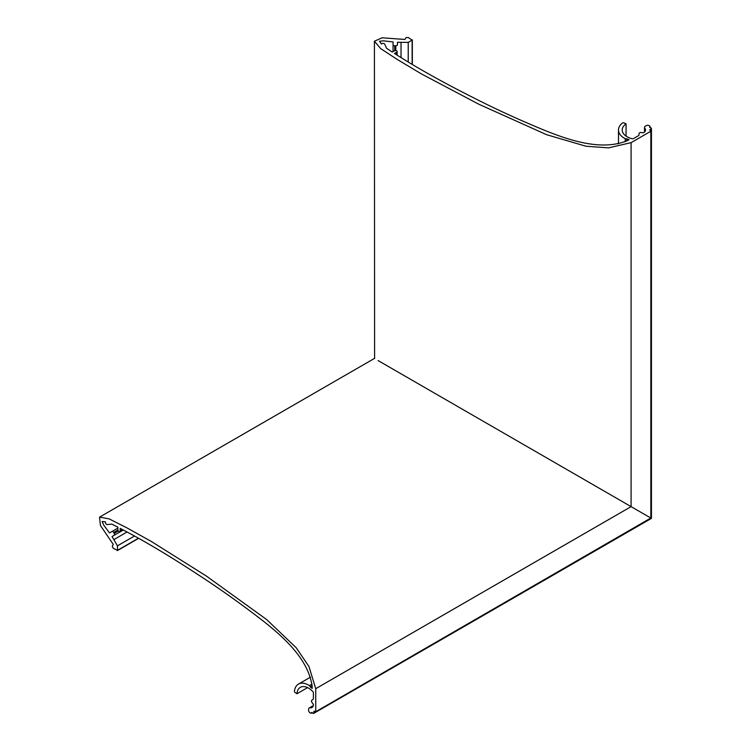 <?xml version="1.0" encoding="UTF-8"?>
<svg xmlns="http://www.w3.org/2000/svg" width="751" height="751" viewBox="0 0 751 751"><rect width="100%" height="100%" fill="white"/><g stroke="black" fill="none" stroke-linecap="round" stroke-linejoin="round"><path stroke-width="1.13" d="M622.485 123.004A20.23 11.678 0 0 0 618.477 129.989A20.23 11.678 0 0 0 624.4 138.25A20.23 11.678 0 0 0 625.245 138.71A1.098 0.638 0 0 0 626.663 138.738A19.357 11.171 0 0 0 629.075 139.686L627.507 140.587C601.786 151.298 569.718 140.249 546.662 131.172C520.312 120.385 495.923 109.242 473.496 97.752C442.508 82.159 416.167 67.402 394.472 53.452L396.659 52.194A1.652 0.948 0 0 0 397.138 51.519A1.652 0.948 0 0 0 396.124 50.646A1.652 0.948 0 0 0 394.322 50.843L392.238 52.054L386.605 48.317L384.643 44.093A1.652 0.948 0 0 0 383.113 43.389A1.652 0.948 0 0 0 381.499 44.027L379.471 41.249L383.47 40.836L393.064 41.943L393.064 51.575L393.064 44.788A1.652 0.948 0 0 0 393.552 45.464A1.652 0.948 0 0 0 394.716 45.736L395.815 45.736A1.652 0.948 0 0 0 397.467 44.788L397.467 42.3L408.225 42.375L412.13 40.122L408.347 37.55L406.169 37.55L404.845 39.456L382.071 37.794L374.411 41.221L380.682 48.608L397.363 59.526L421.508 73.955L478.875 104.258L546.662 134.711L585.94 146.229L608.535 147.872L631.084 142.652L650.835 131.247L649.709 129.904L651.427 128.515A12.974 7.491 0 0 0 651.239 128.036L650.638 127.754A1.098 0.638 180 0 1 649.878 126.703L649.953 126.252A12.974 7.491 0 0 0 649.559 125.886A2.197 1.267 0 0 0 646.17 125.68L645.466 126.084A3.295 1.906 0 0 0 644.508 127.435A3.295 1.906 0 0 0 644.837 128.271A6.815 3.933 180 0 1 645.522 129.989A6.815 3.933 180 0 1 643.532 132.777L640.321 132.476L639.214 133.115L638.829 135.49L633.422 138.606A1.098 0.638 180 0 1 632.211 138.747A16.494 9.519 180 0 1 627.047 136.72A16.494 9.519 180 0 1 622.213 129.989A16.494 9.519 180 0 1 626.071 123.868L624.072 122.901A1.098 0.638 0 0 0 622.485 123.004M393.064 41.943L393.064 44.788M408.225 61.911L408.225 42.375M397.467 44.788L397.467 42.3M313.139 706.071L310.154 707.799A3.295 1.906 -120 0 0 309.271 707.921A3.295 1.906 -120 0 0 308.586 709.432L308.586 710.239A2.197 1.267 -120 0 0 310.454 713.075A12.974 7.491 -120 0 0 310.98 713.234L311.318 712.943A1.098 0.638 60 0 1 312.613 713.075L313.158 713.45A12.974 7.491 -120 0 0 313.665 713.384L314.012 711.197L315.598 711.807L650.835 518.03L378.091 360.564L650.835 518.03L650.835 131.247M374.411 41.221L374.599 358.546M651.427 128.665L651.427 518.378L313.796 713.309M626.663 141.047L626.663 138.738M626.071 136.109L626.071 123.868M315.739 711.497L315.739 688.695L308.99 666.55L296.26 647.803L266.652 619.556L206.384 576.064L151.458 541.546L126.891 527.85L109.092 518.857L99.554 517.129L100.418 525.475L113.251 544.362L112.256 546.456L113.345 548.343L117.466 550.342L117.466 545.827L112.021 536.543L114.171 535.303A1.652 0.948 -120 0 0 114.171 533.398L113.626 532.45A1.652 0.948 -120 0 0 112.8 531.577A1.652 0.948 -120 0 0 111.974 531.492L109.515 532.919L103.751 525.165L102.117 521.494L105.525 521.861A1.652 0.948 -120 0 0 105.788 523.578A1.652 0.948 -120 0 0 107.158 524.555L111.796 524.132L117.851 527.146L117.851 529.558A1.652 0.948 -120 0 0 118.574 531.22A1.652 0.948 -120 0 0 119.841 531.661A1.652 0.948 -120 0 0 120.188 530.901L120.188 528.385C143.103 540.194 169.059 555.627 198.057 574.665C219.226 588.343 241.071 603.898 263.592 621.321C282.977 636.745 308.577 658.993 312.163 686.63L312.163 688.442A19.357 11.171 -120 0 0 310.135 686.818A1.098 0.638 -120 0 0 309.412 685.607A20.23 11.678 -120 0 0 308.586 685.109A20.23 11.678 -120 0 0 298.466 684.105A20.23 11.678 -120 0 0 294.43 691.07A1.098 0.638 -120 0 0 295.134 692.497L296.964 693.746A16.494 9.519 60 0 1 300.334 687.343A16.494 9.519 60 0 1 308.586 688.16A16.494 9.519 60 0 1 312.914 691.624A1.098 0.638 60 0 1 313.402 692.741L313.402 698.974L311.543 700.505L311.543 701.781L313.402 704.41A6.815 3.933 -120 0 1 311.994 707.526A6.815 3.933 -120 0 1 310.154 707.799M111.974 531.492L117.851 528.103L111.974 531.492M117.466 545.827L134.382 536.064M112.021 536.543L123.286 530.037M310.135 686.818L312.144 685.663M296.964 693.746L307.572 687.625M396.659 54.814L396.659 52.194M412.13 64.267L412.13 40.122M401.034 57.517L401.034 42.375M315.739 688.695L631.084 506.634L631.084 142.652M394.716 50.683L394.716 45.736M395.815 50.589L395.815 45.736M649.878 127.548L649.878 126.703M313.871 713.056L651.248 518.274L651.248 128.853M649.906 129.632L649.906 130.167M644.837 128.271L644.837 131.716M625.245 141.732L625.245 138.71M120.188 530.901L122.451 529.596M117.466 550.342L138.372 538.27M113.87 539.603L126.985 532.027M113.626 532.45L117.907 529.981M114.171 533.398L118.376 530.976M311.318 712.943L312.05 712.521M314.34 711.235L313.871 711.497M309.412 685.607L312.022 684.095M618.477 143.835L618.477 129.989M397.138 55.114L397.138 51.519M650.047 126.45L650.047 127.632M313.74 713.356L651.446 518.378L651.446 128.59M651.033 130.974L651.033 518.143L315.598 711.807M412.327 64.379L412.327 39.85M644.508 127.435L644.508 132.063M298.466 684.105L310.463 677.177M119.841 531.661L122.957 529.859M374.411 358.443L99.554 517.129M312.209 712.624L311.186 713.215M117.325 550.643L138.569 538.383M313.28 705.611L309.271 707.921"/></g></svg>
